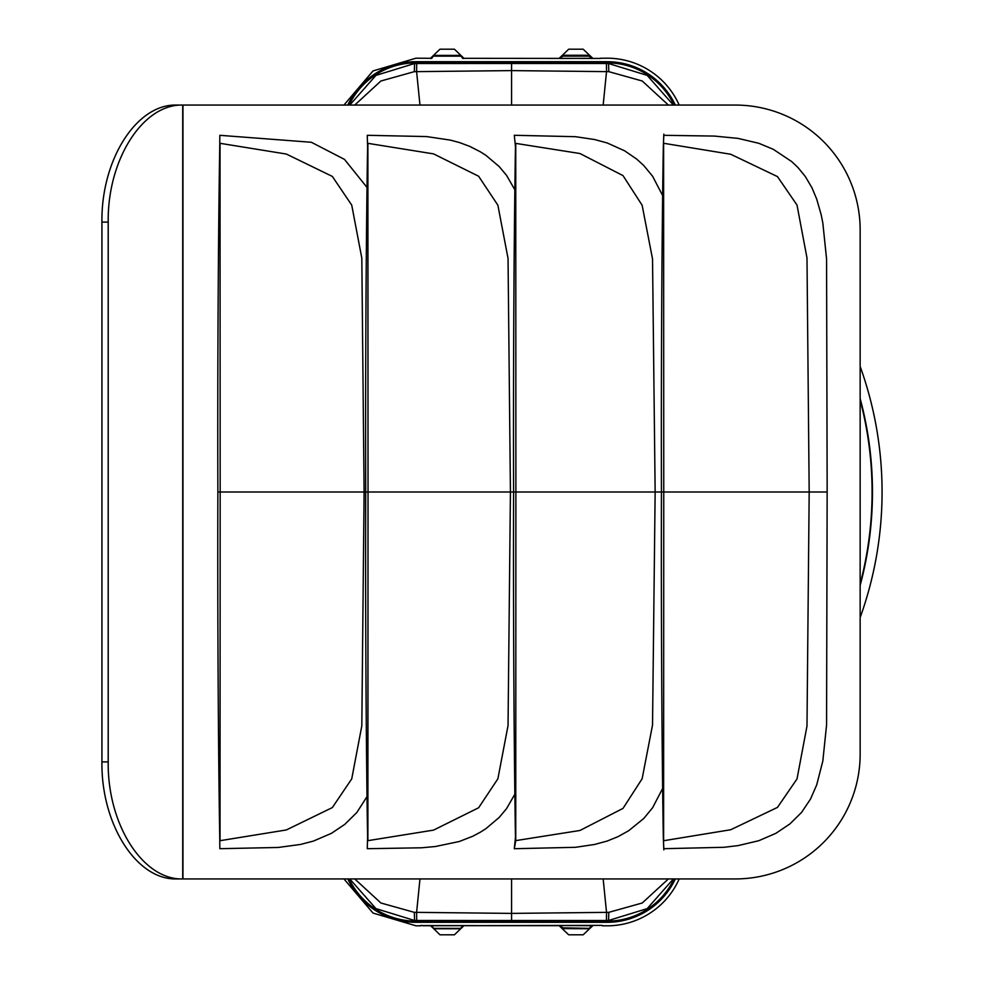 <?xml version="1.0" encoding="UTF-8"?>
<svg xmlns="http://www.w3.org/2000/svg" width="984" height="984" viewBox="0 0 984 984"><rect width="100%" height="100%" fill="white"/><g stroke="black" fill="none" stroke-linecap="round" stroke-linejoin="round"><path stroke-width="1.48" d="M735.306 878.933A124.845 124.845 0 0 0 860.151 754.088L860.151 229.912A124.845 124.845 0 0 0 735.306 105.067L176.431 105.067L182.963 105.067L182.963 878.933L176.431 878.933L735.306 878.933M176.431 105.067C136.579 103.935 101.094 159.666 101.93 222.101L101.93 761.899C101.094 824.334 136.579 880.065 176.431 878.933M108.203 222.101C107.367 159.666 142.84 103.935 182.704 105.067L182.704 878.933C142.84 880.065 107.367 824.334 108.203 761.899L108.203 222.101L101.93 222.101M367.18 187.637L344.498 159.396L311.362 142.274L219.826 135.312L219.739 146.591C218.399 225.373 217.452 367.401 217.87 492L220.17 492L220.022 143.307L286.344 154.045L332.334 176.419L351.731 205.102L361.817 258.14L364.105 492L370.23 492M515.013 190.072L506.551 175.361L499.196 166.554L485.924 155.349L480.45 151.856L469.675 146.345L459.331 142.508L450.438 140.122L426.552 136.567L367.266 135.3L367.598 146.616C366.257 225.41 365.31 367.426 365.728 492L368.028 492L367.893 143.332L433.563 153.885L478.618 176.234L497.879 205.201L508.039 258.423L510.425 492L534.103 492M662.81 195.89L652.613 176.284L643.757 165.509L636.697 159.088L624.643 150.823L607.226 142.975L594.545 139.519L575.456 136.69L514.312 135.288L515.468 146.665C514.128 225.459 513.168 366.971 513.587 492L515.887 492L515.751 143.381L579.97 153.529L622.995 175.595L642.134 205.238L652.527 258.952L655.147 492L663.757 492L663.61 143.27L730.755 154.267L777.471 176.603L797.003 205.041L806.991 257.943L809.18 492L827.163 492L826.572 259.075L822.833 222.987L821.123 214.537L816.683 199.063L811.96 187.772L805.306 176.493L797.95 167.501L791.665 161.548L773.276 149.297L758.849 143.307L738.074 138.387L714.347 136.075L663.819 135.312L663.659 139.31M513.587 492C513.168 617.029 514.128 758.541 515.468 837.335L514.312 848.712L575.456 847.31L594.545 844.481L607.226 841.025L618.075 836.634L628.69 830.717L643.757 818.491L652.626 807.704L662.81 788.11M365.728 492C365.31 616.574 366.257 758.59 367.598 837.384L367.266 848.7L421.595 847.79L435.358 846.523L459.331 841.492L472.775 836.24L480.45 832.144L485.924 828.651L499.196 817.446L506.551 808.639L515.013 793.928M217.87 492C217.452 616.599 218.399 758.627 219.739 837.409L219.826 848.688L278.189 847.47L300.514 844.444L313.404 841.086L331.399 833.35L344.794 824.371L356.835 812.501L367.18 796.364M663.819 849.893L663.327 837.446L663.819 848.688L723.929 847.298L738.074 845.613L758.849 840.693L775.872 833.325L789.931 823.903L801.529 812.464L810.496 799.082L816.683 784.937L822.833 761.013L826.572 724.925L827.15 492M663.659 844.69L663.61 843.817M663.757 492L663.61 840.73L730.755 829.733L777.471 807.397L797.003 778.959L806.991 726.057L809.18 492L661.445 492C661.027 367.376 661.986 225.336 663.327 146.555L663.61 140.183M663.327 146.555L663.819 134.107M663.327 837.446C661.986 758.664 661.027 616.624 661.445 492M219.739 837.409L219.826 848.688M220.022 840.693L286.344 829.955L332.334 807.581L351.731 778.898L361.817 725.86L364.105 492L220.17 492L220.022 840.693M367.598 837.384L367.266 848.7M367.893 840.668L433.563 830.115L478.618 807.766L497.879 778.799L508.039 725.577L510.425 492L368.028 492L367.893 840.668M652.835 492L515.887 492L515.751 840.619L514.312 848.712M515.468 837.335L515.751 840.619L579.97 830.471L622.995 808.405L642.134 778.762L652.527 725.048L655.147 492M219.739 146.591L219.826 135.312M367.598 146.616L367.266 135.3M515.468 146.665L514.312 135.288M602.269 925.809L607.153 925.809A78.794 78.794 0 0 0 679.194 878.933M592.798 925.686L560.351 925.514L562.663 927.838L589.76 928.379L562.048 928.527L568.691 934.8L583.18 934.8L592.798 925.686M463.931 925.673L559.207 925.673L422.653 925.563L430.463 925.673L433.858 928.748L431.607 925.514M602.269 925.378L422.653 925.735M420.857 925.809L415.986 925.809L373.01 913.066L343.945 878.933M560.351 925.514L559.207 925.673L562.048 928.527L562.663 927.838L562.602 928.748M420.857 925.378L422.653 925.563M603.167 878.933L606.525 912.414L606.415 920.495L511.569 920.495L511.569 913.398L608.813 912.34L642.245 902.992L668.394 878.933M608.813 912.34L608.567 920.483L647.201 908.613L673.376 878.933M606.415 920.495L608.567 920.483M511.569 920.495L414.572 920.483L375.925 908.613L349.763 878.933M600.486 58.265L607.153 58.191A78.794 78.794 0 0 1 679.194 105.067M463.931 58.327L600.486 58.437M560.351 58.486L559.207 58.327L568.691 49.2L583.18 49.2L592.798 58.327L560.351 58.486L562.663 56.162L589.207 56.162L591.519 58.486M463.919 58.314L454.436 49.2L439.946 49.2L430.463 58.314L415.986 58.191L373.01 70.934L343.945 105.067M592.614 58.462L589.268 55.252L562.602 55.252L559.256 58.462M603.167 105.067L606.525 71.586L606.415 63.505L511.569 63.505L511.569 70.602L608.813 71.66L642.245 81.008L668.394 105.067M608.813 71.66L608.567 63.517L647.201 75.387L673.376 105.067M606.415 63.505L608.567 63.517M511.569 63.505L414.572 63.517L375.925 75.387L349.763 105.067M463.919 925.686L454.436 934.8L439.946 934.8L430.512 925.538M433.858 928.748L460.524 928.748L463.87 925.538M511.569 878.933L511.569 913.398L414.313 912.34L380.882 902.992L354.744 878.933M419.971 878.933L416.601 912.414L416.712 920.495M460.524 55.252L460.463 56.162L433.919 56.162L433.317 55.473L460.463 55.387A0.775 0.775 22.5 0 1 461.016 55.621L463.87 58.462M511.569 105.067L511.569 70.602L414.313 71.66L380.882 81.008L354.744 105.067M419.971 105.067L416.601 71.586L416.712 63.505M388.065 492L397.93 492M409.332 492L515.887 492M555.96 492L658.517 492M860.151 617.546A370.501 370.501 -90 0 0 860.151 366.454M860.151 585.455A360.894 360.894 -90 0 0 860.151 398.545M108.203 761.899L101.93 761.899M559.256 925.538L562.11 928.379A0.775 0.775 -157.5 0 0 562.663 928.613L589.268 928.748M591.519 925.514L589.207 928.613A0.775 0.775 157.5 0 0 589.76 928.379L592.614 925.538M349.086 878.933A74.12 74.12 0 0 0 415.986 921.135L415.986 922.303L607.153 922.303L607.153 921.135L415.986 921.135L415.986 920.495M674.04 878.933A74.12 74.12 0 0 1 607.153 921.135L607.153 920.495M607.153 922.303A75.288 75.288 0 0 0 675.331 878.933M415.986 922.303A75.288 75.288 0 0 1 347.795 878.933M562.602 55.252L562.663 55.387A0.775 0.775 157.5 0 0 562.11 55.621L589.76 55.621A0.775 0.775 -157.5 0 0 589.207 55.387L589.268 55.252M675.331 105.067A75.288 75.288 0 0 0 607.153 61.697L607.153 63.505M674.04 105.067A74.12 74.12 0 0 0 607.153 62.865L415.986 62.865L415.986 63.505M607.153 61.697L415.986 61.697L415.986 62.865A74.12 74.12 0 0 0 349.086 105.067M347.795 105.067A75.288 75.288 0 0 1 415.986 61.697M460.524 928.748L460.463 928.613A0.775 0.775 -22.5 0 0 461.016 928.379L433.366 928.379A0.775 0.775 22.5 0 0 433.919 928.613L460.463 928.613L462.775 925.514M414.313 912.34L414.572 920.483M433.858 55.252L433.919 55.387A0.775 0.775 -22.5 0 0 433.366 55.621L430.512 58.462M431.607 58.486L433.919 55.387L460.463 55.387L462.775 58.486M414.313 71.66L414.572 63.517M860.151 583.967A360.513 360.513 -90 0 0 860.151 400.033"/></g></svg>
